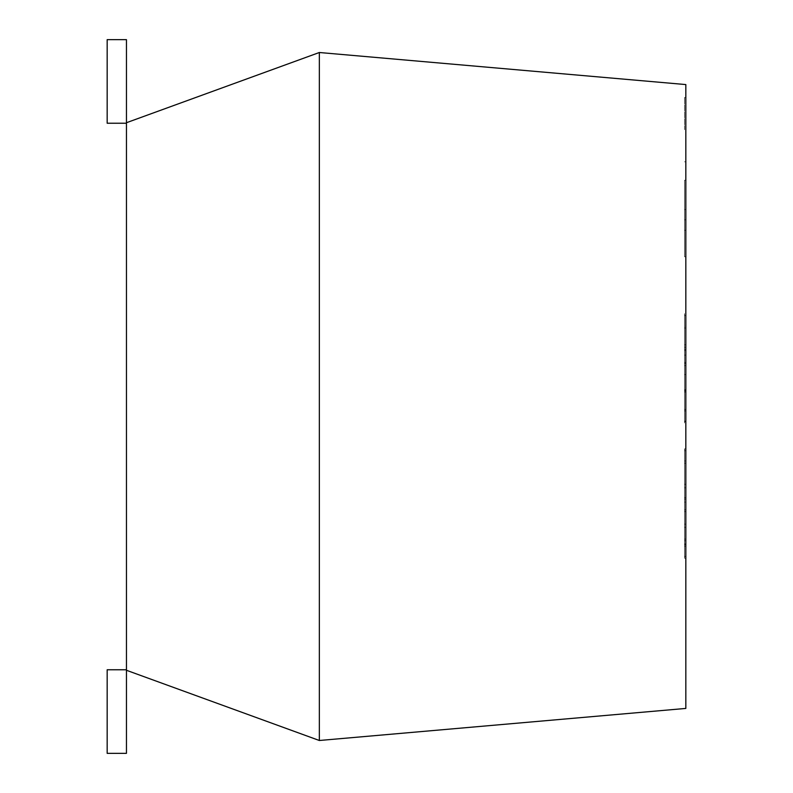 <?xml version="1.0" encoding="UTF-8"?>
<svg xmlns="http://www.w3.org/2000/svg" width="793" height="793" viewBox="0 0 793 793"><rect width="100%" height="100%" fill="white"/><g stroke="black" fill="none" stroke-linecap="round" stroke-linejoin="round"><path stroke-width="0.59" stroke-dasharray="3.96 2.97" d="M319.341 52.507L319.341 740.493L685.836 708.427L685.836 84.573L319.341 52.507L126.454 122.717L126.454 39.65L107.164 39.65L107.164 123.232L107.164 39.65L107.164 123.232L107.164 39.65L126.454 39.65L126.454 753.35L126.454 670.283L126.454 753.35L107.164 753.35L107.164 669.768L126.454 669.768L107.164 669.768L107.164 753.35L107.164 669.768L126.454 669.768M126.454 122.717L126.454 39.65L107.164 39.65L126.454 39.65L126.454 122.717L126.454 39.65L107.164 39.65L107.164 123.232L126.454 123.232M685.836 256.754L685.836 180.239L685.836 256.754L685.836 180.239L685.836 256.754L684.547 256.754L684.547 230.287L685.836 230.287L684.547 230.287L684.547 256.754L685.836 256.754L684.547 256.754L684.547 219.83L685.836 219.83L685.836 180.239L685.836 219.83L684.547 219.83L684.547 256.754L684.547 230.287L684.547 256.754L685.836 256.754L684.547 256.754L684.547 230.287L684.547 256.754L685.836 256.754L684.547 256.754L684.547 180.239L685.836 180.239L684.547 180.239L684.547 256.754L684.547 219.83L684.547 256.754L685.836 256.754L684.547 256.754L684.547 180.239L684.547 256.754L685.836 256.754M684.547 209.58L685.836 209.58L684.547 209.58L684.547 180.239L685.836 180.239L684.547 180.239L685.836 180.239L684.547 180.239L684.547 219.83L684.547 180.239L685.836 180.239L684.547 180.239L684.547 219.83L685.836 219.83L684.547 219.83L684.547 180.239L685.836 180.239L684.547 180.239L684.547 209.58L685.836 209.58L684.547 209.58L684.547 180.239L685.836 180.239L684.547 180.239L685.836 180.239L684.547 180.239L684.547 209.58M685.836 392.039L685.836 315.515L685.836 421.598L684.547 421.598L684.547 315.515L685.836 315.515L685.836 421.103L685.836 315.515L685.836 392.039L684.547 392.039L684.547 365.573L685.836 365.573L684.547 365.573L684.547 392.039L685.836 392.039L684.547 392.039L684.547 355.115L685.836 355.115L685.836 315.515L685.836 355.115L684.547 355.115L684.547 392.039L684.547 365.573L684.547 392.039L685.836 392.039L684.547 392.039L684.547 365.573L684.547 392.039L685.836 392.039L684.547 392.039L684.547 315.515L684.547 392.039L684.547 355.115L684.547 392.039L685.836 392.039L684.547 392.039L684.547 315.515L685.836 315.515L684.547 315.515L684.547 392.039L685.836 392.039M684.547 344.796L685.836 344.796L684.547 344.796L684.547 315.515L685.836 315.515L684.547 315.515L685.836 315.515L684.547 315.515L684.547 355.115L684.547 315.515L684.547 355.115L685.836 355.115L684.547 355.115L684.547 315.515L685.836 315.515L684.547 315.515L685.836 315.515L684.547 315.515L684.547 390.989L685.836 390.989L685.836 315.515L684.547 315.515L684.547 421.103L684.547 315.515L685.836 315.515L684.547 315.515L684.547 344.796L685.836 344.796L684.547 344.796L684.547 315.515L685.836 315.515L684.547 315.515L685.836 315.515L684.547 315.515L684.547 344.796M685.836 350.546L685.836 326.191L684.547 326.191L684.547 350.546L685.836 350.546L685.836 335.102L685.836 419.348L685.836 390.354L685.836 410.427L684.547 410.427L684.547 390.354L685.836 390.354L685.836 394.636L685.836 350.546M685.836 422.927L685.836 391.336L684.547 391.336L684.547 390.354L684.547 394.636L684.547 313.691L684.547 349.356L685.836 349.356L685.836 313.691L684.547 313.691L684.547 422.927L685.836 422.927M684.547 410.923L684.547 389.72L685.836 389.72L685.836 410.923L684.547 410.923M684.547 328.015L685.836 328.015L684.547 328.015M685.836 374.554L685.836 409.446L685.836 374.554L684.547 374.554L684.547 409.446L684.547 374.554L685.836 374.554M684.547 362.46L685.836 362.411L684.547 362.46M684.547 409.446L685.836 409.446M684.547 466.036L684.547 556.379L685.836 556.379L685.836 450.731L685.836 556.379L685.836 450.731L685.836 556.379L685.836 450.731L685.836 556.379L684.547 556.379L684.547 466.036L685.836 466.036M684.547 498.817L684.547 556.379L685.836 556.379L684.547 556.379L684.547 450.731L685.836 450.731L684.547 450.731L684.547 556.379L684.547 498.817L685.836 498.817M685.836 501.979L685.836 546.208L685.836 501.979L684.547 501.979L684.547 460.981L684.547 546.208L684.547 501.979M684.547 502.118L684.547 558.213L684.547 448.897L684.547 502.118L685.836 502.118L685.836 558.213L685.836 502.118M684.547 460.981L685.836 460.981L684.547 460.971L684.547 487.794L685.836 487.794L685.836 448.897L684.547 448.897L684.547 484.285L685.836 484.285L685.836 527.385L685.836 524.163L684.547 524.163L684.547 448.897L684.547 546.208L685.836 546.208L684.547 546.208M684.547 558.213L684.547 527.385L685.836 527.385L685.836 558.213L684.547 558.213L685.836 558.213M685.836 460.971L685.836 546.208M684.547 539.111L684.547 450.731L685.836 450.731L684.547 450.731L684.547 556.379L685.836 556.379L684.547 556.379L684.547 450.731L685.836 450.731L684.547 450.731L685.836 450.731L684.547 450.731L684.547 497.627L684.547 450.731L685.836 450.731L684.547 450.731L684.547 539.111L685.836 539.111M685.836 544.732L685.836 509.84L685.836 544.771L684.547 544.771L684.547 509.84L684.547 544.732L685.836 544.732M685.836 360.24L685.836 347.245L685.836 360.24L684.547 360.24L684.547 347.245L684.547 360.24L685.836 360.24M685.836 129.665L685.836 97.519L685.836 129.665M684.547 497.627L685.836 497.627M107.164 753.35L126.454 753.35L107.164 753.35M319.341 740.493L126.454 670.283M684.547 129.665L684.547 97.519L684.547 129.665M684.547 230.287L685.836 230.287L684.547 230.287M684.547 180.239L685.836 180.239L684.547 180.239M684.547 365.573L685.836 365.573L684.547 365.573M684.547 315.515L685.836 315.515L684.547 315.515M684.547 347.245L685.836 347.245L684.547 347.245M684.547 540.727L684.547 450.731L685.836 450.731L684.547 450.731L684.547 540.727L685.836 540.727M684.547 421.103L685.836 421.103L684.547 421.103M684.547 363.531L685.836 363.531M684.547 355.115L685.836 355.115L684.547 355.115M684.547 219.83L685.836 219.83L684.547 219.83M684.547 463.221L685.836 463.221L684.547 463.221M684.547 499.094L685.836 499.094L684.547 499.094M684.547 511.594L685.836 511.594L684.547 511.594M684.547 543.889L685.836 543.889L684.547 543.889M684.547 556.379L685.836 556.379M684.547 509.84L685.836 509.84L684.547 509.84M684.547 448.897L685.836 448.897M685.836 97.519L684.547 97.519M685.836 161.812L684.547 161.812"/><path stroke-width="1.19" d="M319.341 52.507L319.341 740.493L685.836 708.427L685.836 84.573L319.341 52.507L126.454 122.717L126.454 753.35L107.164 753.35L107.164 669.768L126.454 669.768M126.454 122.717L126.454 39.65L107.164 39.65L107.164 123.232L126.454 123.232M126.454 670.283L319.341 740.493"/></g></svg>
